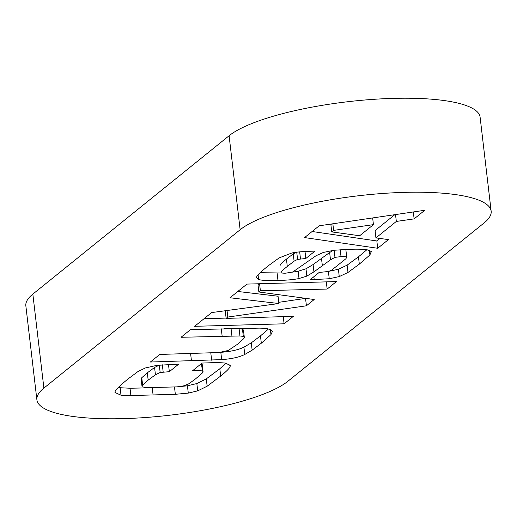 <?xml version="1.0" encoding="UTF-8"?>
<svg xmlns="http://www.w3.org/2000/svg" width="517" height="517" viewBox="0 0 517 517"><rect width="100%" height="100%" fill="white"/><g stroke="black" fill="none" stroke-linecap="round" stroke-linejoin="round"><path stroke-width="0.78" d="M491.15 211.162L480.106 117.165A129.89 30.768 173.3 0 0 370.65 99.542A129.89 30.768 173.3 0 0 229.096 135.745L32.842 294.108A129.89 30.768 173.3 0 0 25.85 305.838L36.894 399.835A129.89 30.768 173.3 0 0 146.35 417.458A129.89 30.768 173.3 0 0 287.904 381.255L484.158 222.892A129.89 30.768 173.3 0 0 491.15 211.162A129.89 30.768 173.3 0 0 381.695 193.539A129.89 30.768 173.3 0 0 240.14 229.742L43.887 388.112A129.89 30.768 173.3 0 0 36.894 399.835M137.961 371.568L128.5 378.593C120.558 385.01 116.112 389.249 115.175 391.317L114.955 392.461L121.004 395.221L130.885 395.563L175.341 394.309L188.285 393.101L197.707 390.865L207.149 386.212L220.681 376.059C226.272 371.549 229.419 368.395 230.104 366.605L230.272 365.577L225.78 363.16C222.601 362.695 217.56 362.559 210.645 362.753L202.108 363.057L192.705 370.644C198.276 370.515 201.546 370.65 202.522 371.057L203.058 371.633L202.399 372.951L195.717 378.741L189.022 383.692L184.13 385.785L177.001 386.871L147.881 387.666L142.421 386.91L142.007 386.361L142.627 385.036L148.172 380.131L155.436 374.754L160.167 372.492L169.343 371.684L178.74 364.104L156.761 365.37L145.232 368.001L137.961 371.568M181.04 337.278L239.94 335.966L243.32 336.438L244.315 337.362L243.888 338.506L237.949 343.947L228.333 350.436L219.105 352.516L159.766 354.449L150.363 362.029L221.67 359.625C231.5 358.914 239.197 357.195 244.774 354.475L252.141 350.164L261.331 343.204L270.966 334.609L272.369 331.584L271.929 330.66C270.54 329.064 266.268 328.224 259.12 328.133L190.443 329.691L181.04 337.278M230.007 297.766L278.909 303.537L211.66 312.572L194.625 326.317L284.098 323.804L293.359 316.333L226.149 318.394L227.797 317.063L306.413 305.793L314.207 299.505L258.862 291.995L260.394 290.754L327.158 289.055L336.418 281.584L246.945 284.091L230.007 297.766M344.794 249.452L345.886 249.963L346.745 257.272L345.873 258.771L331.811 270.016L328.586 271.47L319.138 272.459L310.038 279.8L329.245 278.741L339.262 276.589L347.993 272.453L359.328 264.122L369.901 254.978L371.303 251.501L366.999 249.711C363.677 249.194 357.796 249.058 349.35 249.291L333.859 250.273L323.371 252.432L315.984 255.76L292.848 271.955L285.765 273.176C282.502 273.267 280.938 272.97 281.08 272.285C281.235 271.606 283.31 269.654 287.297 266.429L294.102 261.169L297.585 259.405L305.825 258.487L314.931 251.139L310.749 251.236C302.632 251.462 296.325 252.05 291.827 253L279.154 257.899L268.478 265.641C262.061 270.818 258.254 274.236 257.052 275.904L256.432 277.655L258.597 279.484C261.428 280.44 267.89 280.776 277.978 280.492C286.987 280.24 293.999 279.587 299.007 278.54L306.846 276.117L313.935 271.864L330.499 259.818L334.971 257.363L341.026 256.619C344.71 256.516 346.616 256.736 346.745 257.272L345.905 250.163M280.246 265.215L280.22 264.975C280.376 264.297 282.45 262.345 286.444 259.12L293.242 253.86L296.726 252.089M371.445 251.966L371.303 251.501M414.123 218.878L424.793 210.27L319.183 225.8L304.584 237.581L377.701 248.27L388.435 239.604L375.937 237.898L396.332 221.438L414.123 218.878L413.316 211.957M395.524 214.574L396.332 221.438M375.937 237.898L375.077 230.588L394.781 214.684M312.126 231.5L376.841 240.961L379.956 238.447M376.841 240.961L377.701 248.27M331.668 223.964L330.886 224.598L331.746 231.907L359.677 235.752L373.442 224.643L333.62 230.395L331.746 231.907M372.654 217.941L373.442 224.643M332.845 223.796L333.62 230.395M299.673 251.869L300.487 258.804M305.004 251.475L305.825 258.487M296.739 252.193L297.585 259.405M369.345 250.247L369.901 254.978M328.392 271.431L338.402 269.279L347.133 265.137L358.468 256.813L366.934 249.698M338.402 269.279L339.262 276.589M292.376 272.155L298.147 271.231L305.986 268.808L313.076 264.555L329.639 252.509L330.499 259.818M329.639 252.509L333.278 250.351M313.076 264.555L313.935 271.864M298.147 271.231L299.007 278.54M260.122 272.711L282.004 272.995M258.041 274.74L258.597 279.484M237.801 291.478L278.049 296.228L278.909 303.537M326.311 281.862L327.158 289.055M259.573 283.743L260.394 290.754M258.862 291.995L258.002 284.686L259.159 283.749M278.766 302.322L305.721 298.354M305.553 298.483L306.413 305.793M227.028 310.51L227.797 317.063M226.149 318.394L225.289 311.079L225.793 310.672M283.251 316.643L284.098 323.804M204.041 318.718L226.11 318.097M220.811 352.316C230.64 351.599 238.337 349.886 243.914 347.159L251.281 342.855L260.471 335.888L268.478 329.006M224.54 328.734L239.08 328.65L242.46 329.129L243.32 336.438M242.46 329.129L243.455 330.053L244.315 337.362M239.08 328.65L239.94 335.966M168.49 364.427L169.343 371.684M162.332 364.808L163.178 372.007M142.007 386.361L141.147 379.051L141.768 377.727L147.313 372.822L154.577 367.445L159.307 365.176L160.167 372.492M159.307 365.176L160.16 364.996M201.378 363.651L202.522 371.057M201.662 363.742L202.199 364.323L203.058 371.633M178.081 386.781L187.425 385.792L196.848 383.556L206.289 378.896L219.822 368.75L226.155 363.212M118.16 387.614L130.025 388.248L157.394 387.634M120.144 387.912L121.004 395.221M43.887 388.112L32.842 294.108M240.14 229.742L229.096 135.745M293.242 253.86L294.102 261.169M286.444 259.12L287.297 266.429M358.468 256.813L359.328 264.122M347.133 265.137L347.993 272.453M328.398 271.522L329.245 278.741M313.871 276.705L314.22 279.684M340.218 249.705L341.026 256.619M334.131 250.241L334.971 257.363M321.496 258.474L322.356 265.783M305.986 268.808L306.846 276.117M277.118 273.176L277.978 280.492M221.282 328.825L222.142 336.121M270.385 329.62L270.966 334.609M260.471 335.888L261.331 343.204M251.281 342.855L252.141 350.164M243.914 347.159L244.774 354.475M220.817 352.348L221.67 359.625M210.8 352.943L211.66 360.213M190.605 353.583L191.464 360.879M231.06 328.625L231.913 335.94M154.577 367.445L155.436 374.754M147.313 372.822L148.172 380.131M141.768 377.727L142.627 385.036M229.884 364.718L230.104 366.605M219.822 368.75L220.681 376.059M206.289 378.896L207.149 386.212M196.848 383.556L197.707 390.865M187.425 385.792L188.285 393.101M174.488 387.039L175.341 394.309M152.244 387.782L153.103 395.091M130.025 388.248L130.885 395.563"/></g></svg>
